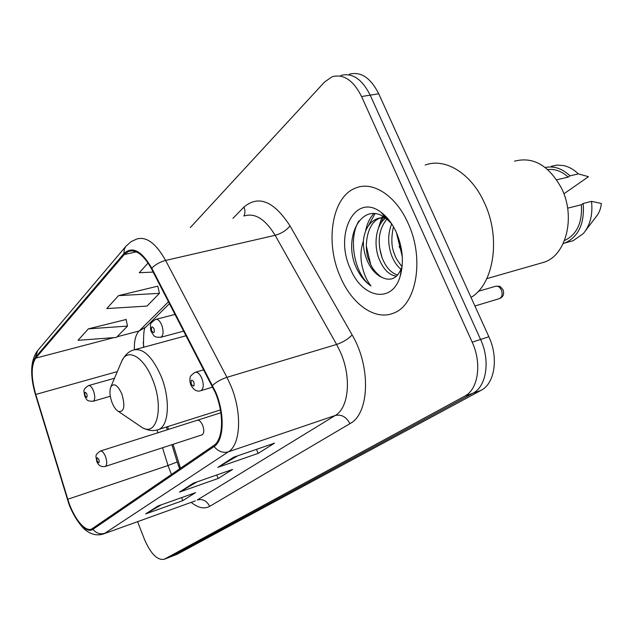<?xml version="1.0" encoding="UTF-8"?>
<svg xmlns="http://www.w3.org/2000/svg" width="633" height="633" viewBox="0 0 633 633"><rect width="100%" height="100%" fill="white"/><g stroke="black" fill="none" stroke-linecap="round" stroke-linejoin="round"><path stroke-width="0.95" d="M201.84 434.918L202.038 434.855C204.111 433.383 204.324 430.203 202.671 425.313C200.97 421.546 199.134 419.869 197.172 420.288L197.385 420.217M173.086 444.303L180.484 468.293M143.208 342.311L143.889 347.193M167.634 426.634L168.489 429.396M170.301 556.937L177.335 554.184L481.048 390.355C494.69 383.693 498.78 357.78 488.866 336.764L378.732 93.779C370.614 77.756 360.802 71.236 349.321 74.219M137.583 521.671L144.316 539.015C150.63 553.685 157.237 560.45 164.145 559.303L464.662 396.179C478.192 389.54 482.132 363.421 472.178 342.16L361.57 96.525L370.194 95.148C362.06 79.046 352.272 72.478 340.839 75.462C352.272 72.478 362.06 79.046 370.194 95.148L480.566 339.446L370.194 95.148L378.732 93.779M464.662 396.179L472.898 393.251C486.484 386.597 490.504 360.588 480.566 339.446C490.504 360.588 486.484 386.597 472.898 393.251L171.013 556.621L472.898 393.251L481.048 390.355M170.514 556.85L164.145 559.303M408.048 223.172C396.076 195.858 373.154 181.022 356.26 187.803C331.811 196.04 324.642 242.479 340.412 277.017C351.798 303.959 374.807 320.709 393.101 313.288C416.205 305.921 424.98 259.142 408.048 223.172C396.076 195.858 373.154 181.022 356.26 187.803C331.811 196.04 324.642 242.479 340.412 277.017C351.798 303.959 374.807 320.709 393.101 313.288C416.205 305.921 424.98 259.142 408.048 223.172M215.331 392.642C224.359 414.093 223.33 439.65 213.693 445.529L91.65 529.038C84.798 532.258 73.175 517.414 67.794 499.247L35.749 394.446C31.033 377.497 31.017 365.391 35.701 358.143L124.266 254.537L128.404 251.459C136.071 249.149 143.762 254.933 151.469 268.803L215.331 392.642M215.782 392.294L151.785 268.218C141.57 250.668 132.273 245.802 123.894 253.619L35.401 357.368C30.606 364.806 30.629 377.205 35.464 394.573L67.494 499.31C73.262 518.933 86.112 534.481 92.932 529.315L214.089 446.526C223.987 440.513 225.047 414.299 215.782 392.294M161.36 504.802L145.709 513.901L182.771 500.656L195.55 492.64L157.918 506.028L145.709 513.901M181.568 497.617L182.771 500.656M237.858 455.752L217.831 467.376L258.153 453.402L274.532 443.14L233.545 457.24L217.831 467.376M256.492 449.343L258.153 453.402M197.156 481.848L179.519 492.086L218.163 478.469L232.572 469.441L193.31 483.193L179.519 492.086M216.755 474.979L218.163 478.469M361.57 96.525C353.42 80.344 343.656 73.737 332.278 76.712L324.666 81.894L190.343 227.524M148.075 263.027L139.276 272.728L153.178 272.079M126.07 319.507L88.406 328.844L78.009 340.317L116.472 337.421L127.51 326.09L126.022 319.261M118.498 295.651L106.787 308.572L147.014 306.079L159.437 293.34L157.799 286.156L118.498 295.651L159.437 293.34M88.406 328.844L127.51 326.09M471.031 297.415C493.875 284.217 501.225 237.628 484.221 202.402C470.984 173.038 444.841 157.475 425.178 165.063M540.02 263.391L544.198 262.189C566.139 255.249 575.927 216.977 561.598 188.405C548.961 165.427 533.279 156.351 514.542 161.17M401.013 269.365C396.875 265.884 393.663 261.065 391.384 254.901C387.689 243.895 387.8 233.553 391.708 223.86M402.113 266.635C397.682 261.184 395.15 257.006 394.509 254.094C391.368 247.202 391.012 238.079 393.457 226.709M396.464 276.202C389.073 275.236 383.171 269.215 378.756 258.137C373.502 243.927 375.97 225.126 385.608 218.108M397.627 275.007C390.933 272.965 385.703 267.079 381.928 257.322C377.086 241.98 378.74 229.225 386.89 219.065M380.449 217.871L377.181 218.63C369.419 222.041 364.845 229.17 363.453 240.026L363.358 241.252C363.295 248.065 364.632 254.664 367.385 261.057C371.017 269.072 375.812 274.493 381.754 277.325C375.504 272.973 371.302 267.403 369.158 260.598C364.149 252.013 364.774 223.314 380.449 217.871L386.352 217.008M377.181 218.63L382.459 217.752L387.887 218.733M391.637 223.75L386.17 218.504C363.358 200.289 343.648 234.511 354.907 264.491L355.754 266.525C359.647 275.252 364.727 281.732 370.993 285.966C366.475 280.284 363.366 272.878 361.672 263.739C360.288 256.017 360.85 248.516 363.358 241.252M396.377 232.461C392.405 223.726 387.364 217.048 381.256 212.443C355.002 191.728 333.836 234.511 350.484 269.001C362.147 298.072 391.969 304.172 400.088 276.566C404.076 262.687 402.841 247.986 396.377 232.461M381.754 277.325C390.775 281.677 397.413 278.449 401.646 267.624L400.088 276.566M556.692 179.812L568.205 177.105C561.764 171.266 554.943 168.758 547.743 169.565M564.161 193.643L588.476 176.678L578.333 173.885C573.759 169.462 568.79 166.677 563.417 165.545L557.285 165.094L551.39 166.265M568.205 177.105L569.969 175.847C562.159 168.489 553.922 165.711 545.266 167.516M569.969 175.847L578.333 173.885M564.494 240.548C576.813 234.732 582.439 222.784 581.371 204.696L567.627 208.21M396.416 232.548L402.287 256.602M585.731 230.42L596.128 216.692C599.087 213.194 600.828 208.795 601.35 203.478L591.499 201.365L583.167 203.486L581.371 204.696M569.842 241.608L573.237 240.667L583.381 233.522C590.233 225.174 592.939 214.452 591.499 201.365M563.204 243.523L565.024 242.945C578.649 236.639 584.702 223.489 583.167 203.486M370.993 285.966C354.67 274.841 347.62 238.831 358.958 220.87M370.598 264.096L366.365 246.142M368.461 225.672L374.997 213.677M382.071 257.702L379.618 247.899M381.066 223.085L383.139 217.776M365.502 231.472C366.816 224.248 369.585 218.29 373.802 213.59M378.099 229.201L381.739 217.76M381.905 217.436L382.593 216.162M112.081 402.683C113.916 407.185 116.053 410.121 118.49 411.49C124.258 412.059 125.366 406.188 121.805 393.861C117.564 384.919 113.9 382.625 110.807 386.969C109.343 391.028 109.77 396.266 112.081 402.683M488.866 336.764L472.178 342.16M177.335 554.184L164.643 559.066M67.794 499.247L168.006 465.524L171.448 474.481M162.523 447.753L168.006 465.524L177.216 461.971L171.891 444.698M232.92 218.369L243.95 207.062C258.501 194.806 273.852 201.072 290.001 225.846L352.138 334.936C371.215 366.998 369.387 413.871 349.922 423.667L209.65 506.368C206.849 500.814 202.726 498.677 197.29 499.983L335.237 415.477C348.767 408.063 351.703 377.474 340.514 352.352L336.621 344.455L275.149 235.31C265.385 219.263 255.21 212.783 244.615 215.853M209.65 506.368C204.253 509.288 198.105 507.951 191.206 502.357M195.375 500.861L103.092 534.086M123.894 253.619L124.282 249.315L125.959 246.205L131.102 241.648L136.657 239.06C146.286 236.141 155.94 243.262 165.617 260.432L226.938 377.331L230.871 385.782C242.265 412.653 240.69 444.659 228.386 451.812C222.935 453.268 218.171 451.503 214.089 446.526M212.585 385.355C216.549 381.841 221.336 379.167 226.938 377.331L336.621 344.455C343.031 342.247 348.197 339.074 352.138 334.936M35.401 357.368L37.711 350.54L125.714 246.53M290.001 225.846C286.472 230.341 281.527 233.49 275.149 235.31L165.617 260.432C160.054 261.896 155.441 264.491 151.785 268.218M92.932 529.315C96.208 533.295 100.172 534.616 104.825 533.263L228.386 451.812L335.237 415.477C341.472 414.156 346.37 416.886 349.922 423.667M243.863 216.011C245.256 213.353 245.287 210.37 243.95 207.062M35.701 358.143L113.924 337.618M117.089 336.788L139.078 331.012C135.644 334.715 134.085 340.942 134.402 349.709M35.749 394.446L117.327 371.587M157.047 429.965L157.91 432.758M124.266 254.537L136.301 251.871M168.544 301.704L139.078 331.012L145.748 327.095M180.84 491.477L194.133 482.908M219.2 466.743L234.4 456.939M146.975 513.308L158.701 505.751M138.714 425.194L142.496 427.758C157.174 436.588 164.042 406.884 152.561 379.499C143.691 356.45 127.154 347.454 121.655 361.372L121.362 362.06M157.213 429.918L158.535 429.506C168.956 426.175 170.554 399.035 161.106 376.271C152.308 356.545 143.113 347.786 133.531 350.002C128.792 351.275 124.836 355.066 121.655 361.372L110.807 386.969M499.12 298.705L499.5 298.594C502.198 297.012 502.808 294.131 501.336 289.969C499.738 286.947 497.767 285.736 495.41 286.322L478.295 291.338M212.807 387.056L200.977 390.632C197.045 392.08 193.643 390.157 190.77 384.864C189.773 381.541 189.583 379.159 190.185 377.719C189.671 376.777 191.316 374.981 195.106 372.346C197.543 371.777 199.799 373.786 201.872 378.368C203.961 384.595 203.668 388.686 200.977 390.632L200.574 390.759M193.88 382.063C191.498 378.993 190.652 379.681 191.332 384.144C193.706 387.222 194.553 386.534 193.88 382.063M105.307 466.418C101.161 467.209 98.321 465.548 96.786 461.441C95.971 455.602 94.38 455.459 100.275 451.076C102.048 450.728 103.788 452.555 105.489 456.543C107.199 461.694 107.135 464.986 105.307 466.418L202.038 434.855M98.898 459.558C97.071 456.844 96.469 457.335 97.11 461.014C98.938 463.728 99.539 463.245 98.898 459.558M183.792 331.106L160.885 337.254C153.756 337.334 154.61 336.716 151.271 331.676C150.765 330.924 150.504 328.962 150.48 325.789C149.792 324.286 151.501 322.165 155.607 319.436C157.791 318.921 159.825 320.773 161.708 324.99C163.757 331.209 163.488 335.3 160.885 337.254L160.41 337.381M151.738 330.877C153.954 333.749 154.721 333.005 154.033 328.646C151.809 325.781 151.05 326.525 151.738 330.877M110.3 396.242L93.209 401.227C85.795 401.449 86.863 399.146 84.751 396.218C83.896 390.039 82.361 389.952 88.414 385.624C90.155 385.268 91.84 387 93.486 390.838C95.243 396.211 95.156 399.676 93.209 401.227L92.948 401.306M85.059 395.68C86.895 398.323 87.481 397.746 86.832 393.963C84.996 391.336 84.403 391.906 85.059 395.68M399.091 246.538L401.694 250.874M179.566 468.665L177.232 462.027M195.328 500.877L103.677 533.872C98.02 535.755 92.537 534.901 87.243 531.316C81.871 528.397 71.26 513.695 67.446 499.302L35.432 394.612C29.901 375.409 30.479 360.929 37.173 351.173M128.404 251.459L131.181 250.85M169.509 303.571L145.479 327.396C144.039 327.554 143.398 334.177 143.541 347.28M166.439 427.014L167.286 429.783M544.198 262.189L486.801 278.647M386.17 218.504L381.256 212.443M573.237 240.667L565.024 242.945M118.49 411.49L142.496 427.758C148.613 430.772 153.961 431.358 158.535 429.506L220.387 409.955M186.181 335.712L135.343 349.511M495.861 286.187C501.36 286.622 498.828 285.166 503.021 289.732M203.866 369.783L195.526 372.22M503.085 289.874C504.398 294.147 503.203 297.051 499.5 298.594L474.924 306M220.854 412.763L100.465 451.012M175.119 314.387L156.098 319.309M114.51 378.241L88.691 385.544"/></g></svg>
